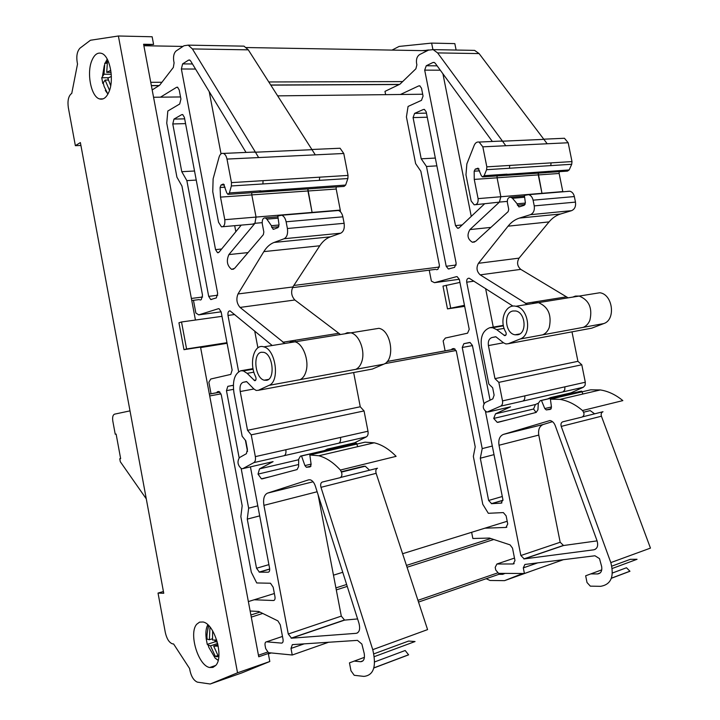 <?xml version="1.0" encoding="UTF-8"?>
<svg xmlns="http://www.w3.org/2000/svg" width="720" height="720" viewBox="0 0 720 720"><rect width="100%" height="100%" fill="white"/><g stroke="black" fill="none" stroke-linecap="round" stroke-linejoin="round"><path stroke-width="1.08" d="M161.919 82.269L150.75 82.305L143.874 45.738L182.97 46.422M246.366 47.538L427.311 50.715M268.821 81.963L402.642 81.585M151.362 85.563L159.183 85.527M270.765 85.005L399.465 84.411M151.389 85.689L158.985 85.653M270.837 85.122L399.249 84.519M202.626 297.018L191.376 298.449L153.558 97.254L180.531 96.948M277.695 95.859L422.694 94.239M274.365 593.514L248.364 601.578L209.709 395.946L221.022 393.858M333.477 575.172L342.756 572.292M402.597 553.725L507.195 521.262M250.884 614.997L259.992 612.099M335.907 587.898L346.635 584.487M406.449 565.416L490.833 538.524M267.462 652.122L258.444 655.227L251.28 617.112L262.737 613.44M336.294 589.905L347.238 586.395M407.061 567.252L493.785 539.496M417.951 600.336L497.547 572.949M268.38 653.922L271.197 652.95M418.518 602.073L501.597 573.381M99.729 98.982L102.861 98.946M547.362 172.485L567.495 171.108L569.187 169.938L571.716 164.277L571.995 161.586L568.179 142.758L564.453 138.267L562.491 138.357M538.227 173.142L541.971 193.311L538.272 174.933L559.143 173.475L559.143 171.675M559.143 173.475L562.806 191.583L478.089 198.63C478.386 202.725 477.081 204.786 474.183 204.813L471.15 200.988L465.966 174.888L466.857 163.899L474.21 145.314C475.344 142.776 476.973 141.687 479.097 142.056L482.832 146.835L486.828 166.851L486.585 169.704L484.146 175.689L482.481 176.922L481.293 175.662L478.152 168.246L475.299 169.083L474.174 171.189L474.255 179.406L478.089 198.63M538.272 174.933L538.272 173.142M569.187 169.938L506.925 174.366M505.989 175.356L546.57 172.575L548.289 171.351M571.986 331.848L577.926 361.323L581.787 364.779L585.306 382.23L502.515 400.896C502.884 403.452 502.272 405.198 500.67 406.152L486.927 412.128C482.805 409.437 482.184 406.26 485.073 402.597L492.822 398.862L494.118 395.127L492.651 387.747L488.844 384.039L481.5 346.986C480.168 336.861 482.94 330.426 489.807 327.699L492.624 327.717L496.719 329.643L504.648 335.628C506.178 335.403 506.592 334.278 505.881 332.271C498.798 321.075 505.341 303.597 515.862 306.27C528.768 307.971 532.287 335.151 520.11 339.021L508.275 343.719L505.917 343.944L503.559 342.828L495.783 336.726L492.012 337.518C489.069 338.58 487.863 341.262 488.412 345.582L494.973 378.639L498.834 382.365L502.515 400.896M564.939 386.82L564.741 389.925L563.04 391.878L583.389 387.225L585.099 385.29L585.306 382.23M583.389 387.225L570.897 392.886L550.593 397.575L547.587 398.943M569.88 393.12L570.897 392.886M599.805 292.752L579.204 296.073C589.05 300.06 592.623 308.106 589.896 320.211C588.438 323.766 586.206 326.151 583.2 327.366L603.747 323.577C616.068 319.77 612.81 294.219 599.805 292.752L593.325 293.796M603.747 323.577L591.75 328.167L508.275 343.719M590.139 328.464L591.75 328.167M575.226 296.154L572.733 297.108M498.834 382.365L581.787 364.779M445.122 350.91L443.151 340.893L445.383 338.031L467.559 333.189L469.224 329.346L459.333 279.378L457.155 276.651L456.39 276.678L434.484 282.672L431.388 281.124L429.228 270.171M459.315 279.279L434.484 282.672M475.785 204.678L499.401 202.131L469.935 229.572C466.74 235.008 467.568 239.238 472.41 242.253L475.695 241.29L508.14 211.644L508.743 209.349L507.375 202.509C507.123 199.017 508.275 197.262 510.84 197.244L512.451 198.279L517.149 203.805L517.428 205.218L519.399 206.838L524.205 205.299L525.375 202.851L524.385 195.417L528.597 194.661C530.874 195.327 532.368 197.163 533.088 200.169L534.24 205.893C534.789 210.33 533.502 213.264 530.397 214.686L519.462 218.079C515.07 219.474 511.272 222.174 508.059 226.179L478.449 263.304C476.082 267.696 476.676 271.548 480.204 274.869L526.959 304.083M484.479 203.913L459.207 227.754L457.587 228.249L455.499 225.612L424.692 70.128L440.289 70.2M437.103 65.835L426.258 65.754L424.692 70.128M426.258 65.754L432.918 62.514L434.412 62.532M492.336 141.471L435.204 63.225L434.07 62.397L432.918 62.514M568.179 142.758L547.2 143.757L479.088 53.577L437.607 52.911L502.533 141.201L500.094 141.129M437.607 52.911L433.152 49.626L428.463 50.139L419.661 54.54C417.078 56.277 416.052 59.184 416.574 63.279L416.88 64.836L415.89 68.787L399.969 84.168L384.984 91.368L385.632 94.653M436.545 269.73L437.868 269.352L439.434 265.446L420.858 171.252L415.629 163.62L406.422 116.928L408.069 106.443L421.506 100.332L423.054 96.048L421.497 88.182L419.733 85.824L418.662 85.932L400.464 94.482M484.911 528.183L505.98 527.436L507.735 523.962L506.124 515.835L503.343 512.586L488.322 513.297L482.778 504.288L473.346 456.417L475.218 446.859L456.39 351.414L454.095 348.579L452.142 348.858L451.44 349.749M514.485 558.081L496.908 564.012L513.207 563.967L514.971 560.565L512.505 548.1L510.057 544.86L489.438 538.065L472.851 538.497L471.636 532.305M496.908 564.012L495.207 567.351L495.738 570.015L498.591 573.354L524.421 573.507L523.305 567.873L524.898 564.462L594.945 555.768L599.49 558.603L601.686 566.658C602.235 571.086 600.84 573.516 597.51 573.939L590.805 573.894L585.666 575.793L587.007 582.516L590.319 586.152L600.561 586.323C610.974 584.613 614.394 576.702 610.821 562.599L561.231 426.402C560.601 424.044 561.114 422.514 562.779 421.803L582.111 417.051C584.478 415.53 584.604 413.352 582.498 410.526C575.325 404.397 567.819 400.68 559.989 399.375L550.404 399.168L551.484 407.25L550.287 409.419L546.255 409.914L544.779 408.555L541.458 400.464L540.288 400.635L538.299 403.353L537.948 409.761L536.193 412.407L498.222 422.298L497.232 422.343L493.713 418.437L495.522 413.82L510.543 406.818L488.394 411.93M509.535 407.052L510.543 406.818M490.086 400.185L466.704 282.195L474.057 281.169M513 306.135L469.161 278.199C467.298 278.244 466.479 279.576 466.704 282.195M534.501 302.697L531.999 303.669M520.857 555.525L524.223 558.909L593.856 549.801C597.321 548.748 598.41 545.805 597.114 540.963L555.192 425.52C554.049 422.676 552.321 421.02 550.008 420.525L503.37 434.412C499.671 436.032 498.222 439.641 499.014 445.248L520.857 555.525L560.178 542.259L538.776 435.078L499.014 445.248M456.228 265.005L446.202 266.283L448.335 268.965L454.545 267.39L456.174 263.421L426.177 111.807L424.359 109.413L423.324 109.512L414.594 113.391L413.073 117.594L427.248 117.216M446.202 266.283L426.492 166.482L421.209 158.814L413.073 117.594M483.921 403.632L472.392 345.384L470.052 342.513L469.404 342.522L463.878 343.683L462.24 347.472L472.437 345.6M485.469 411.48L502.911 499.608L501.174 503.127L491.652 503.676L503.001 500.337M502.299 496.494L488.637 500.481L491.652 503.676M488.637 500.481L480.303 458.217L482.211 448.605L462.24 347.472M479.088 53.577L474.606 50.382L471.474 50.328M563.634 559.593L524.421 573.507M611.856 566.136L630.342 559.323L637.065 559.278L612.27 568.467M612.432 573.003L626.49 567.747L629.964 571.257L611.37 578.277M582.66 416.826L603 411.732C601.326 412.434 600.804 413.928 601.425 416.214L650.457 548.109L610.821 562.599M582.498 410.526L622.836 400.608C615.672 394.713 608.166 391.158 600.318 389.943L590.697 389.817L550.404 399.168M580.212 391.401L581.706 391.149L582.903 394.02M538.308 403.191L535.437 404.505L533.583 409.014L536.058 412.443M567.657 191.322L569.862 191.223C572.157 191.862 573.651 193.644 574.353 196.56L575.478 202.113C576 206.424 574.704 209.268 571.572 210.663L560.565 213.993C556.146 215.37 552.312 218.007 549.063 221.904L519.066 258.129C516.663 262.413 517.23 266.157 520.767 269.37L567.639 297.54M597.087 540.882L563.544 545.517L524.223 558.909M594.603 413.829L590.193 410.589L583.65 412.164M538.776 435.078C538.011 429.633 539.496 426.096 543.222 424.494L552.501 421.659M560.178 542.259L563.544 545.517M471.258 216.387L442.917 73.791M543.969 139.356L502.533 141.201L505.773 145.737L482.832 146.835M453.843 348.552L452.142 348.858M601.758 569.862L590.805 573.894M581.706 391.149L541.458 400.464M533.583 409.014L493.713 418.437M493.362 327.591L485.613 288.576M520.11 339.021L542.601 334.863C545.598 333.63 547.803 331.182 549.234 327.537C551.88 315.099 548.28 306.792 538.434 302.634L534.519 302.688M525.402 203.076L517.149 203.805M426.492 166.482L436.869 165.861M421.209 158.814L435.33 158.058M480.303 458.217L494.01 454.635M482.211 448.605L492.309 446.031M538.236 174.897L497.07 177.777L500.85 196.731L499.401 202.131M497.052 175.932L497.07 177.813L474.255 179.406M517.626 334.791C527.301 333.477 525.564 312.291 515.655 310.968L512.874 310.995C503.262 312.597 505.179 333.504 515.034 334.8L517.626 334.791M549.234 327.537C551.889 315.09 548.289 306.792 538.443 302.625L579.186 296.064L575.595 296.073M515.862 306.27L538.434 302.634L534.861 302.607M483.165 176.877L505.332 175.365L506.754 174.69L507.006 174.141L484.146 175.689M529.119 339.84L530.721 339.534M503.325 325.359L489.807 327.699M505.197 175.374L506.754 174.69M577.926 361.323L494.973 378.639M316.449 188.298L344.061 186.408L345.645 185.067L347.868 178.542L348.039 175.419L343.773 153.486L340.083 148.239L338.211 148.32M307.863 188.928L312.093 212.427L307.962 191.007L336.204 189.036L336.141 186.948M336.204 189.036L340.281 210.087L312.102 212.427M340.443 211.779L340.281 210.087M307.962 191.007L307.899 188.928M345.645 185.067L260.793 191.07M259.974 192.204L315.702 188.388L317.286 186.993M353.646 372.537L360.261 406.773L364.05 410.931L367.983 431.226L255.339 456.624C255.789 459.612 255.294 461.61 253.863 462.618L242.874 468.612L241.542 468.756C237.681 465.39 236.988 461.664 239.472 457.587L246.393 453.699L247.428 449.433L245.79 440.775L242.154 436.257L233.955 392.823C232.326 380.997 234.594 373.644 240.759 370.764L243.333 370.908L247.149 373.347L254.664 380.682C256.068 380.493 256.401 379.206 255.672 376.821C248.715 363.438 254.007 343.314 263.808 346.86C275.787 349.38 280.134 381.42 269.037 385.362L258.336 390.303L256.167 390.447L253.962 389.043L246.582 381.555L243.162 382.302C240.516 383.4 239.526 386.478 240.21 391.527L247.545 430.317L251.226 434.853L255.339 456.624M340.479 437.427C340.902 440.262 340.362 442.179 338.859 443.169L366.318 436.887C367.839 435.906 368.397 434.016 367.983 431.226M366.318 436.887L354.618 442.818L327.312 449.118L324.531 450.549M353.655 443.034L354.618 442.818M347.463 332.703L350.874 332.829C359.082 334.476 365.4 350.667 361.89 361.296C360.621 365.373 358.578 368.055 355.761 369.351L383.715 364.194C395.424 360.261 391.464 330.444 378.936 328.32L372.762 329.31M383.715 364.194L372.375 369.054L287.739 384.822M370.845 369.333L372.375 369.054M347.112 332.793L344.781 333.81M251.226 434.853L364.05 410.931M211.041 393.813L208.863 382.203L210.771 379.017L230.769 374.409L232.137 370.035L221.157 311.931L219.06 308.709L218.367 308.718L198.711 314.883L195.849 313.002L193.464 300.321M221.13 311.814L198.711 314.883M222.93 226.71L252.648 224.118L254.916 223.362L228.888 254.583C226.179 260.802 227.097 265.725 231.651 269.361L234.63 268.326L263.358 234.648L263.835 231.984L262.305 223.965C261.936 219.888 262.935 217.863 265.311 217.881L266.841 219.132L271.413 225.693L271.728 227.349L273.627 229.293L278.037 227.592L279.027 224.757L277.821 216.027L281.709 215.226C283.86 216.054 285.327 218.241 286.11 221.778L287.406 228.51C288.081 233.73 287.001 237.132 284.157 238.725L274.113 242.433C270.09 243.963 266.67 247.023 263.844 251.613L238.005 293.958C236.016 298.971 236.7 303.462 240.066 307.422L284.364 343.08M241.236 225.117L219.015 252.198L217.557 252.729L215.541 249.624L181.368 68.985L195.534 69.048M192.456 63.972L182.61 63.9L181.368 68.985M182.61 63.9L188.523 60.129L189.882 60.138M246.033 152.415L190.629 60.948L189.567 59.985L188.523 60.129M343.773 153.486L315.297 154.854L248.292 49.842L192.402 48.933L255.447 152.208L253.188 152.1M192.402 48.933L188.217 45.135L183.987 45.756L176.193 50.904C173.925 52.92 173.106 56.304 173.745 61.056L174.087 62.856L173.349 67.437L159.624 85.248L152.19 89.937M200.061 300.042L201.249 299.655L202.518 295.2L181.953 186.057L176.922 177.165L166.752 123.138L167.814 111.024L179.694 104.013L180.927 99.063L179.208 89.928L177.507 87.192L176.544 87.318L160.479 97.173M254.169 599.778L273.483 600.516C274.779 600.327 275.274 599.04 274.959 596.655L273.168 587.187L270.486 583.236L256.725 582.957L251.307 572.202L240.84 516.609L242.181 505.737L221.301 394.911L219.105 391.545L217.332 391.779L216.729 392.769M282.474 636.435L266.535 641.817L281.529 643.104C282.843 642.987 283.338 641.727 283.023 639.342L280.278 624.798L277.893 620.883L258.696 611.46L250.137 611.019M266.535 641.817C265.266 641.943 264.789 643.167 265.104 645.507L265.689 648.603L268.434 652.671L292.239 655.011L290.997 648.432L292.338 644.634L357.48 640.368L361.872 644.049L364.248 653.607C364.923 658.818 363.69 661.518 360.567 661.725L354.231 661.095L349.461 662.859L350.973 670.779L354.222 675.297L363.897 676.395C373.689 675.324 376.641 666.414 372.753 649.656L320.976 487.323C320.292 484.542 320.724 482.787 322.254 482.058L340.254 477.657C342.432 476.019 342.468 473.481 340.371 470.052C333.378 462.465 326.187 457.704 318.807 455.751L309.825 454.977L311.139 464.454L310.104 466.902L306.36 467.253L304.92 465.588L301.527 455.994L300.438 456.12L298.692 459.18L298.602 466.596L297.072 469.575L262.323 478.827L261.405 478.818L258.021 474.111L259.506 468.882L273.087 461.637L242.874 468.612M272.16 461.853L273.087 461.637M238.653 371.772L227.997 315.441L234.675 314.514M272.205 345.501L230.085 310.905C228.384 310.887 227.691 312.408 227.997 315.441M269.037 385.362L300.114 379.629C302.859 378.315 304.83 375.561 306.027 371.367C309.357 360.405 303.03 343.611 295.002 341.838L291.348 341.748L289.044 342.792M288.27 634.023L291.51 638.19L356.229 633.33C359.46 632.394 360.378 629.055 358.983 623.304L315.288 485.937C314.118 482.562 312.435 480.519 310.257 479.817L308.583 479.853L267.516 493.128C264.177 494.766 262.98 498.852 263.925 505.359L288.27 634.023L341.307 616.122L318.096 494.766M217.755 295.227L208.692 296.37L210.735 299.538L216.324 297.927L217.656 293.391L184.383 117.342L182.646 114.552L181.71 114.651L173.979 119.097L172.773 123.957L185.571 123.615M208.692 296.37L186.858 180.621L181.773 171.693L172.773 123.957M233.343 385.263L227.817 386.343L226.467 390.636L233.469 389.358M245.412 440.316L247.518 451.449M250.434 466.866L269.595 568.269C269.91 570.663 269.424 571.968 268.128 572.202L259.407 572.148L269.703 569.115M268.911 564.642L256.527 568.251L259.407 572.148M256.527 568.251L247.266 519.12L248.643 508.176L241.182 468.621M239.139 457.821L226.467 390.636M248.292 49.842L244.017 46.152L241.11 46.098M373.86 653.868L408.591 641.061L415.044 641.538L374.337 656.622M374.652 661.923L405.171 650.511L408.618 654.84L373.842 667.98M340.767 477.423L377.487 468.225C375.912 468.945 375.462 470.655 376.137 473.337L427.581 629.604L372.753 649.656M340.371 470.052L396.117 456.345C389.034 449.109 381.735 444.591 374.193 442.8L365.013 442.17L309.825 454.977M355.104 443.475L356.517 443.268L357.75 446.643M336.321 210.582L338.418 210.501C340.605 211.293 342.09 213.399 342.864 216.819L344.124 223.308C344.772 228.348 343.629 231.651 340.704 233.199L330.381 236.844C326.25 238.347 322.713 241.335 319.779 245.781L292.851 286.965C290.754 291.834 291.42 296.181 294.849 299.997L339.966 334.143M357.588 618.93L344.592 620.109L291.51 638.19M369.558 470.214L365.238 466.218L363.528 466.281L341.415 471.744M358.389 467.91L363.528 466.281M341.307 616.122L344.592 620.109M315.297 154.854L226.989 159.075C226.332 156.024 225.126 154.134 223.38 153.423C221.427 152.964 219.978 154.215 219.051 157.176L213.12 178.848L212.751 191.682L218.556 222.3L221.472 226.836C224.118 226.872 225.216 224.487 224.784 219.69L220.5 197.109L220.086 187.497L221.022 185.049L222.993 184.14M235.827 231.705L234.684 225.684M221.031 153.846L209.205 91.611M312.084 149.688L255.447 152.208L258.624 157.563M218.862 391.5L217.332 391.779M328.833 642.168L292.239 655.011M364.428 657.342L354.231 661.095M356.517 443.268L301.527 455.994M298.629 464.517L258.021 474.111M257.895 347.832L254.709 331.056M295.263 341.325L295.74 341.703M279.054 225.009L271.413 225.693M186.858 180.621L196.236 180.072M181.773 171.693L194.526 171.009M247.266 519.12L259.695 515.871M248.643 508.176L257.796 505.845M220.5 197.109L251.82 194.931L256.05 217.08L224.784 219.69M347.868 178.542L231.363 185.958L229.383 192.942L227.907 194.364L226.773 192.861L223.596 184.113M231.363 185.958L231.471 182.619L226.989 159.075M266.58 380.304C275.445 379.224 272.997 354.312 263.799 352.35L261.243 352.269C252.468 353.736 255.069 378.225 264.195 380.196L266.58 380.304M306.027 371.367C309.366 360.405 303.039 343.602 295.002 341.829L291.672 341.667M307.926 190.971L251.811 194.886M251.82 194.931L251.73 192.726M228.528 194.319L259.362 192.204L260.649 191.439L260.865 190.809L229.383 192.942M253.035 368.64L240.939 370.737M259.236 192.213L260.649 191.439M360.261 406.773L247.545 430.317M464.67 306.342L447.48 308.88L442.989 286.11L459.936 282.411M447.48 308.88L464.463 305.307M450.693 308.097L446.184 285.255M456.111 50.049L454.833 43.623L431.622 43.101L399.096 46.431L392.022 50.094M486.18 578.709L490.005 580.464L504.522 580.653L530.163 571.491M439.956 49.752L439.479 49.743M504.522 580.653L522.72 573.498M432.909 49.563L431.622 43.101M498.87 574.317L502.695 574.344L505.062 573.399M428.859 49.959L426.69 50.166L428.355 50.193M428.346 50.202L421.983 50.625M226.971 342.693L186.579 348.957L181.521 321.975L221.985 316.341M181.521 321.975L178.938 322.785L183.978 349.677L200.529 347.103L258.741 656.784L268.299 653.481L269.811 661.5L237.537 672.804L118.386 36L90.441 40.248L79.974 48.177C76.896 51.543 76.077 56.835 77.517 64.044L71.748 93.447L71.028 93.951C68.337 96.561 67.437 101.133 68.337 107.667L75.366 145.674L80.379 142.569L163.746 593.271L158.031 593.073L165.303 632.448C166.725 638.712 169.074 642.51 172.359 643.815L173.592 643.968L189.594 668.538C190.827 675.873 193.428 680.409 197.388 682.146L210.213 684L237.537 672.804M200.61 347.571L227.079 343.296M186.579 348.957L183.978 349.677M91.908 60.417C86.409 72.954 91.089 96.741 99.504 98.91C103.203 99.963 106.308 97.74 108.81 92.232C114.552 79.974 109.881 55.458 101.43 53.343C97.56 52.272 94.383 54.63 91.908 60.417M196.758 624.213C188.478 633.024 198.135 665.712 209.682 667.512L212.922 667.404L215.649 665.523C224.316 657.162 214.461 623.601 202.986 621.99L199.575 622.125L196.758 624.213M195.435 320.04L143.595 44.253L153.585 44.433L152.145 36.765L118.386 36M80.91 145.467L75.366 145.674M163.422 591.516L158.031 593.073M269.811 661.5L241.866 672.885L210.213 684M148.095 45.18L143.757 45.099L153.585 44.433M215.676 640.044L216.171 641.88M148.068 45.18L143.928 45.738M212.625 630.801L212.562 640.035L216.729 640.008M212.445 638.757L209.376 639.756L209.943 627.444M209.376 639.756L207.144 639.144L206.127 638.352L207.081 638.046M217.692 643.464L210.51 645.831L208.152 645.138L207.252 644.373L206.127 638.352M210.51 645.831L215.334 656.397L217.773 655.578M217.98 644.724L213.696 646.137L218.538 656.739L215.334 656.397M213.696 646.137L218.25 646.119M217.314 641.979L215.163 641.781L214.713 640.062M215.163 641.781L207.252 644.373M111.069 72.351L106.722 72.342L110.79 70.299M106.722 72.342L107.478 61.335L104.769 63.252L107.055 63.27M111.24 74.241L104.013 74.223L104.769 63.252M104.013 74.223L101.745 77.742L108.63 77.742M108.369 80.055L105.102 80.055L102.816 83.529L101.745 77.742M105.102 80.055L109.521 90.351M111.357 76.41L107.82 78.192L110.691 85.698M103.329 83.52L102.816 83.529M120.636 458.577L119.763 458.766L120.303 461.709L146.286 498.861M130.005 410.868L114.57 414.153C112.869 414.909 112.284 417.204 112.806 421.047L115.236 434.232L116.118 434.07L120.645 458.631L119.763 458.766M293.832 285.462L439.488 267.021M191.772 300.537L199.323 299.565M292.464 287.658L435.744 269.343M209.349 394.065L216.774 392.697M387.243 361.458L451.485 349.686M384.732 363.672L456.12 350.505M571.995 161.586L486.828 166.851M571.716 164.277L550.791 165.609L551.07 162.9M462.195 224.937L455.499 225.612M420.012 85.923L418.662 85.932M506.808 527.175L505.98 527.436M514.197 563.634L513.207 563.967M537.822 562.833L523.305 567.873M600.147 572.958L597.51 573.939M601.425 416.214L561.231 426.402M551.178 408.825L546.615 409.923M551.448 406.971L544.779 408.555M580.527 391.329L540.288 400.635M535.437 404.505L495.522 413.82M563.04 391.878L500.67 406.152M566.001 296.91L525.321 303.417M520.767 269.37L480.204 274.869M519.066 258.129L478.449 263.304M549.063 221.904L508.059 226.179M560.565 213.993L519.462 218.079M571.572 210.663L530.397 214.686M575.478 202.113L534.24 205.893M574.353 196.56L533.088 200.169M525.087 204.534L517.428 205.218M524.628 197.244L512.451 198.279M490.896 227.403L469.935 229.572M507.258 201.402L499.464 202.077M543.222 424.494L503.37 434.412M595.395 549.261L593.856 549.801M424.575 109.485L423.324 109.512M426.429 113.112L414.594 113.391M501.894 502.92L501.174 503.127M470.178 342.54L463.878 343.683M547.2 143.757L505.773 145.737M522.891 401.067C524.502 400.122 525.123 398.394 524.754 395.883M583.2 327.366L542.637 334.854M505.953 334.98L504.018 335.331M479.655 170.838L474.174 171.189M478.998 168.858L475.299 169.083M478.143 168.237L477.495 168.282M550.8 165.6L486.585 169.704M509.472 168.228L509.724 165.447M504.108 328.356L496.719 329.643M503.505 342.792L488.412 345.582M495.891 336.816L492.012 337.518M348.039 175.419L231.471 182.61M319.455 180.333L319.617 177.192M254.916 223.362L256.05 217.08L312.093 212.427M221.634 249.012L215.541 249.624M177.768 87.309L176.544 87.318M274.23 600.282L273.483 600.516M282.42 642.798L281.529 643.104M304.254 643.833L290.997 648.432M363.024 660.807L360.567 661.725M376.137 473.337L320.976 487.323M310.914 466.272L306.693 467.28M311.094 464.121L304.92 465.588M355.401 443.412L300.438 456.12M298.683 459.738L259.506 468.882M338.859 443.169L253.863 462.618M338.391 333.342L282.816 342.243M294.849 299.997L240.066 307.422M292.851 286.965L238.005 293.958M319.779 245.781L263.844 251.613M330.381 236.844L274.113 242.433M340.704 233.199L284.157 238.725M344.124 223.308L287.406 228.51M342.864 216.819L286.11 221.778M278.82 226.71L271.728 227.349M278.118 218.169L266.841 219.132M248.049 252.594L228.888 254.583M262.152 222.669L254.97 223.29M317.142 491.751L263.925 505.359M313.083 481.779L267.516 493.128M357.66 632.826L356.229 633.33M182.835 114.633L181.71 114.651M184.671 118.845L173.979 119.097M268.785 572.004L268.128 572.202M233.334 385.344L227.817 386.343M284.292 455.661C285.75 454.653 286.254 452.682 285.822 449.748M289.215 384.552L258.336 390.303M355.761 369.351L300.141 379.611M255.843 379.989L254.079 380.304M225.072 187.173L220.086 187.497M224.388 184.842L221.022 185.049M262.926 183.933L263.052 180.684M253.881 372.168L247.149 373.347M253.917 388.989L240.21 391.527M246.69 381.663L243.162 382.302M208.512 625.428L207.738 629.424M218.151 660.402L215.136 658.107L218.187 660.267M207.81 624.762C206.019 628.065 205.479 632.592 206.19 638.334M105.309 90.441L107.928 94.059M209.367 394.119L220.041 392.157M387.189 361.521L455.112 349.074M564.453 138.267L543.834 139.185M458.631 228.141L457.587 228.249M502.047 141.039L479.097 142.056M474.606 50.382L433.152 49.626M629.784 571.248L611.406 578.187M600.318 389.943L559.989 399.375M551.25 408.726L546.255 409.914M507.348 419.922L497.232 422.343M569.862 191.223L528.597 194.661M519.534 206.793L518.769 206.865M524.475 196.092L510.84 197.244M474.624 242.01L472.41 242.253M563.121 545.526L523.809 558.918M590.193 410.589L583.668 412.2M449.568 268.803L448.335 268.965M502.992 500.238L491.346 503.667M505.467 335.475L504.648 335.628M503.424 325.845L492.624 327.717M519.741 333.945L515.034 334.8M340.083 148.239L311.958 149.49M378.936 328.32L350.892 332.838M218.502 252.63L217.557 252.729M254.988 152.019L223.38 153.423M244.017 46.152L188.217 45.135M408.447 654.822L373.869 667.872M374.193 442.8L318.807 455.751M310.968 466.146L306.36 467.253M270.639 476.613L261.405 478.818M350.874 332.829L263.808 346.86M338.418 210.501L281.709 215.226M273.744 229.239L273.042 229.311M277.929 216.828L265.311 217.881M233.667 269.136L231.651 269.361M344.187 620.082L291.114 638.163M365.238 466.218L341.541 472.077M211.842 299.394L210.735 299.538M269.694 568.998L259.128 572.112M255.42 380.547L254.664 380.682M253.152 369.207L243.333 370.908M268.488 379.422L264.195 380.196M103.086 98.874L99.504 98.91M215.712 665.451L209.682 667.512M215.136 658.107L208.818 647.316L208.161 645.138M208.71 625.626C207.135 631.908 206.613 636.417 207.144 639.144M216.477 656.793L218.187 656.226M103.113 82.44L104.13 86.481L107.892 94.122M107.226 59.112L105.489 62.469M104.265 65.619L102.546 75.753"/></g></svg>
